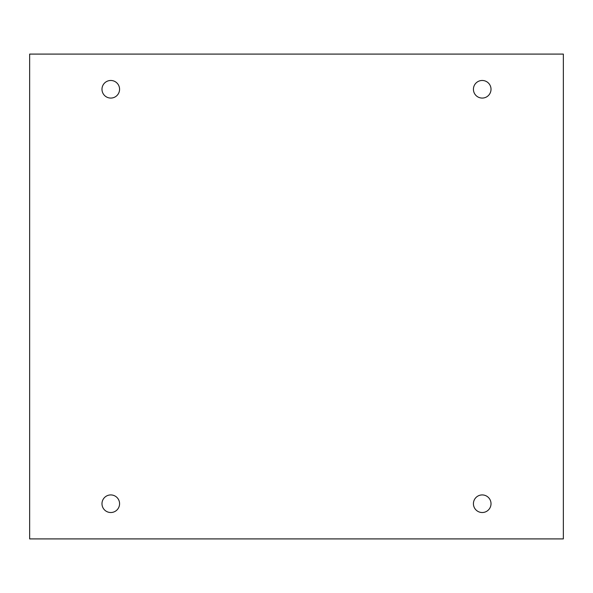 <?xml version="1.0" encoding="UTF-8"?>
<svg xmlns="http://www.w3.org/2000/svg" width="593" height="593" viewBox="0 0 593 593"><rect width="100%" height="100%" fill="white"/><g stroke="black" fill="none" stroke-linecap="round" stroke-linejoin="round"><path stroke-width="0.89" d="M563.35 54.089L29.65 54.089L29.65 538.911L563.35 538.911L563.35 54.089M119.578 89.276A8.799 8.799 0 0 0 106.384 81.656A8.799 8.799 0 0 0 106.384 96.896A8.799 8.799 0 0 0 119.578 89.276M491.019 89.276A8.799 8.799 0 0 0 477.825 81.656A8.799 8.799 0 0 0 477.825 96.896A8.799 8.799 0 0 0 491.019 89.276M491.019 503.724A8.799 8.799 0 0 0 477.825 496.104A8.799 8.799 0 0 0 477.825 511.344A8.799 8.799 0 0 0 491.019 503.724M119.578 503.724A8.799 8.799 0 0 0 106.384 496.104A8.799 8.799 0 0 0 106.384 511.344A8.799 8.799 0 0 0 119.578 503.724"/></g></svg>

